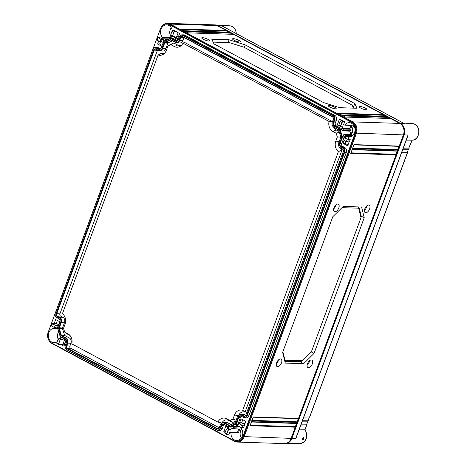 <?xml version="1.0" encoding="UTF-8"?>
<svg xmlns="http://www.w3.org/2000/svg" width="467" height="467" viewBox="0 0 467 467"><rect width="100%" height="100%" fill="white"/><g stroke="black" fill="none" stroke-linecap="round" stroke-linejoin="round"><path stroke-width="0.7" d="M332.778 115.793A3.141 2.574 -88.1 0 1 334.063 119.926L333.024 122.716A2.528 2.078 -88.1 0 0 334.063 126.049L338.511 128.431A2.265 1.862 -88.1 0 1 339.486 129.68L341.511 136.201A2.265 1.862 -88.1 0 1 341.465 137.934L339.451 143.381A2.528 2.078 -88.1 0 0 340.484 146.708L342.766 147.934A3.141 2.574 -88.1 0 1 344.051 152.067L246.564 415.607A3.141 2.574 -88.1 0 1 243.155 417.224L240.873 416.004A2.528 2.078 -88.1 0 0 238.123 417.305L236.109 422.752A2.265 1.862 -88.1 0 1 235.07 423.954L229.688 426.505A2.265 1.862 -88.1 0 1 228.264 426.47L223.81 424.089A2.528 2.078 -88.1 0 0 221.066 425.39L220.033 428.186A3.141 2.574 -88.1 0 1 216.618 429.803L66.588 349.45A3.141 2.574 -88.1 0 1 65.415 348.172A3.141 2.574 -88.1 0 1 65.304 345.317L66.337 342.521A2.528 2.078 -88.1 0 0 66.244 340.227A2.528 2.078 -88.1 0 0 65.304 339.194L60.85 336.812A2.265 1.862 -88.1 0 1 60.004 335.884A2.265 1.862 -88.1 0 1 59.875 335.563L57.85 329.042A2.265 1.862 -88.1 0 1 57.896 327.309L59.91 321.862A2.528 2.078 -88.1 0 0 59.823 319.562A2.528 2.078 -88.1 0 0 58.877 318.529L56.595 317.309A3.141 2.574 -88.1 0 1 55.421 316.031A3.141 2.574 -88.1 0 1 55.31 313.176L152.797 49.636A3.141 2.574 -88.1 0 1 153.018 49.158A3.141 2.574 -88.1 0 1 156.206 48.019L158.488 49.239A2.528 2.078 -88.1 0 0 161.062 48.323A2.528 2.078 -88.1 0 0 161.238 47.938L163.257 42.491A2.265 1.862 -88.1 0 1 163.415 42.141A2.265 1.862 -88.1 0 1 164.296 41.289L169.673 38.738A2.265 1.862 -88.1 0 1 171.097 38.773L175.551 41.154A2.528 2.078 -88.1 0 0 178.12 40.238A2.528 2.078 -88.1 0 0 178.301 39.853L179.334 37.056A3.141 2.574 -88.1 0 1 179.55 36.578A3.141 2.574 -88.1 0 1 182.743 35.439L332.778 115.793L334.903 115.477A3.549 2.913 91.9 0 1 336.357 120.153L335.324 122.949A2.119 1.74 -88.1 0 0 336.187 125.74L340.641 128.121A2.674 2.195 91.9 0 1 341.791 129.598L342.171 130.818L349.871 131.186L350.863 134.373M332.37 125.547A3.573 2.936 91.9 0 0 333.707 127.006L338.155 129.388A1.22 1.004 91.9 0 1 338.68 130.065L340.706 136.58A1.22 1.004 91.9 0 1 340.682 137.514L338.668 142.96A3.573 2.936 91.9 0 0 338.797 146.212A3.573 2.936 91.9 0 0 340.134 147.671L342.416 148.891A2.09 1.716 91.9 0 1 343.198 149.744A2.09 1.716 91.9 0 1 343.268 151.647L245.782 415.186A2.09 1.716 91.9 0 1 245.636 415.507A2.09 1.716 91.9 0 1 243.511 416.266L241.229 415.046A3.573 2.936 91.9 0 0 237.592 416.342A3.573 2.936 91.9 0 0 237.341 416.885L235.327 422.331A1.22 1.004 91.9 0 1 234.767 422.979L229.385 425.53A1.22 1.004 91.9 0 1 228.62 425.513L224.166 423.131A3.573 2.936 91.9 0 0 220.529 424.427A3.573 2.936 91.9 0 0 220.284 424.97L219.245 427.766A2.09 1.716 91.9 0 1 219.099 428.087A2.09 1.716 91.9 0 1 216.974 428.846L66.944 348.493A2.09 1.716 91.9 0 1 66.086 345.738L67.12 342.941A3.573 2.936 91.9 0 0 65.654 338.236L61.206 335.855A1.22 1.004 91.9 0 1 60.681 335.178L58.655 328.663A1.22 1.004 91.9 0 1 58.679 327.729L60.692 322.277A3.573 2.936 91.9 0 0 59.233 317.572L56.951 316.352A2.09 1.716 91.9 0 1 56.093 313.596L153.579 50.051A2.09 1.716 91.9 0 1 155.855 48.977L158.138 50.197A3.573 2.936 91.9 0 0 162.02 48.358L164.04 42.906A1.22 1.004 91.9 0 1 164.6 42.258L169.976 39.713A1.22 1.004 91.9 0 1 170.747 39.73L175.195 42.112A3.573 2.936 91.9 0 0 179.083 40.267L180.116 37.477A2.09 1.716 91.9 0 1 182.387 36.397L332.422 116.75A2.09 1.716 91.9 0 1 333.204 117.602A2.09 1.716 91.9 0 1 333.28 119.505L332.241 122.301A3.573 2.936 91.9 0 0 332.37 125.547L332.463 125.74A3.934 3.228 91.9 0 1 332.416 125.641M182.743 35.439L183.216 35.118L333.245 115.472A3.497 2.872 -88.1 0 1 334.676 120.077L333.642 122.874A2.172 1.78 -88.1 0 0 334.53 125.728L338.984 128.116L340.641 128.121M182.072 34.827L183.712 34.832A3.549 2.913 91.9 0 1 184.874 35.13L183.216 35.118A3.497 2.872 -88.1 0 0 182.072 34.827A3.497 2.872 -88.1 0 0 179.655 36.391A3.497 2.872 -88.1 0 0 179.602 36.484M171.097 38.773L171.57 38.452L176.018 40.833A2.172 1.78 -88.1 0 0 176.73 41.02A2.172 1.78 -88.1 0 0 178.172 40.139M170.712 38.23L172.352 38.236A2.674 2.195 91.9 0 1 173.228 38.457L171.57 38.452A2.627 2.154 -88.1 0 0 170.712 38.23A2.627 2.154 -88.1 0 0 169.918 38.411L164.536 40.962A2.627 2.154 -88.1 0 0 163.52 41.954A2.627 2.154 -88.1 0 0 163.468 42.053M156.206 48.019L156.678 47.698L158.961 48.924A2.172 1.78 -88.1 0 0 159.667 49.105A2.172 1.78 -88.1 0 0 161.115 48.224M155.534 47.406L157.175 47.406A3.549 2.913 91.9 0 1 158.336 47.704L156.678 47.698A3.497 2.872 -88.1 0 0 155.534 47.406A3.497 2.872 -88.1 0 0 153.118 48.971A3.497 2.872 -88.1 0 0 153.065 49.064M55.468 316.124A3.497 2.872 -88.1 0 0 55.515 316.223A3.497 2.872 -88.1 0 0 56.822 317.648L59.105 318.873A2.172 1.78 -88.1 0 1 59.869 319.667M60.05 335.977A2.627 2.154 -88.1 0 0 60.097 336.082A2.627 2.154 -88.1 0 0 61.078 337.151L65.526 339.532A2.172 1.78 -88.1 0 1 66.291 340.326M65.462 348.265A3.497 2.872 -88.1 0 0 65.508 348.364A3.497 2.872 -88.1 0 0 66.816 349.795L216.846 430.142A3.497 2.872 -88.1 0 0 217.844 430.434A3.497 2.872 -88.1 0 0 220.646 428.344L222.327 428.414A3.549 2.913 91.9 0 1 219.484 430.539L217.844 430.434M228.264 426.47L224.037 424.427A2.172 1.78 -88.1 0 0 223.419 424.252A2.172 1.78 -88.1 0 0 221.679 425.548L220.646 428.344L220.033 428.186M228.491 426.815A2.627 2.154 -88.1 0 0 229.239 427.031A2.627 2.154 -88.1 0 0 230.138 426.85L231.795 426.955A2.674 2.195 91.9 0 1 230.879 427.13L229.239 427.031M235.07 423.954L235.52 424.299L230.138 426.85L229.688 426.505M237.178 424.404L235.52 424.299A2.627 2.154 -88.1 0 0 236.722 422.909L238.403 422.979A2.674 2.195 91.9 0 1 237.178 424.404L236.168 424.877L236.559 426.143A7.203 5.919 -88.1 0 1 237.248 426.137A7.203 5.919 -88.1 0 1 237.551 426.167L238.754 426.243M243.155 417.224L241.1 416.342A2.172 1.78 -88.1 0 0 240.476 416.161A2.172 1.78 -88.1 0 0 238.742 417.463L236.722 422.909L236.109 422.752M243.383 417.568A3.497 2.872 -88.1 0 0 244.381 417.854A3.497 2.872 -88.1 0 0 247.183 415.764L248.864 415.834A3.549 2.913 91.9 0 1 246.021 417.959L244.381 417.854M344.051 152.067L344.669 152.224L247.183 415.764L246.564 415.607M346.351 152.295L344.669 152.224A3.497 2.872 -88.1 0 0 343.239 147.619L344.897 147.625A3.549 2.913 91.9 0 1 346.351 152.295L248.864 415.834M341.465 137.934L342.083 138.086L340.069 143.538A2.172 1.78 -88.1 0 0 340.957 146.393L343.239 147.619L342.766 147.934M343.765 138.162L342.083 138.086A2.627 2.154 -88.1 0 0 342.136 136.078L343.817 136.113A2.674 2.195 91.9 0 1 343.765 138.162L341.745 143.608A2.119 1.74 -88.1 0 0 342.615 146.399L344.897 147.625M339.486 129.68L340.11 129.563L342.136 136.078L341.511 136.201M341.791 129.598L340.11 129.563A2.627 2.154 -88.1 0 0 338.984 128.116L338.511 128.431M184.874 35.13L334.903 115.477M173.228 38.457L177.553 40.775M160.444 28.808L48.183 332.282A8.062 6.62 -88.1 0 0 51.487 342.901L234.13 440.72A8.062 6.62 -88.1 0 0 236.606 441.391A8.062 6.62 -88.1 0 0 242.898 436.563L355.159 133.089A8.062 6.62 -88.1 0 0 351.855 122.471L169.206 24.652A8.062 6.62 -88.1 0 0 166.737 23.98A8.062 6.62 -88.1 0 0 160.444 28.808M171.984 31.388L172.761 30.6L174.483 30.588L179.573 33.601L177.448 39.351L174.249 37.64L174.576 36.759L172.808 36.636L172.603 35.813L173.864 32.398L171.984 31.388L170.724 34.809L172.603 35.813M172.323 30.84A7.203 5.919 -88.1 0 0 168.92 25.44A7.203 5.919 -88.1 0 0 166.859 24.844A7.203 5.919 -88.1 0 0 161.022 29.322A7.203 5.919 -88.1 0 0 162.51 37.448L162.014 38.796L159.737 37.582L158.009 37.594L157.315 40.244L160.105 41.738L160.957 39.432L158.009 37.594M161.845 46.303L157.589 44.026L158.71 40.985M168.196 39.228L166.777 39.228A7.203 5.919 -88.1 0 1 166.392 39.246A7.203 5.919 -88.1 0 1 165.791 39.205L165.289 40.553L163.911 39.818L163.012 42.24L163.292 42.392M166.777 39.228L166.964 39.812M158.336 47.704L160.49 48.86M57.733 328.243L57.307 328.015L58.2 325.587L55.246 325.207L52.456 323.713L51.609 326.013L54.4 327.507L55.246 325.207M58.807 324.845L56.279 323.491L54.225 323.456L55.672 319.545L59.928 321.821M54.225 323.456L52.298 323.368L52.456 323.713L52.298 323.368M55.106 327.799L54.908 328.348A7.203 5.919 91.9 0 0 54.598 328.319A7.203 5.919 91.9 0 0 48.475 333.852A7.203 5.919 91.9 0 0 51.779 342.113A7.203 5.919 91.9 0 0 54.131 342.714A7.203 5.919 91.9 0 0 57.207 341.681M58.69 343.759L59.951 340.344L58.071 339.334L56.811 342.749L58.69 343.759L58.895 344.576L60.751 344.465L63.95 346.175L66.075 340.425L62.882 338.715L62.555 339.597L60.576 338.534L60.85 336.812M60.225 336.328L60.097 336.258A7.203 5.919 91.9 0 0 60.109 336.106L60.004 335.884M224.248 424.538A2.119 1.74 -88.1 0 0 223.36 425.618L222.327 428.414M226.88 433.837L228.141 430.416L226.262 429.412L225.001 432.827L226.88 433.837L227.085 434.654L228.853 434.783L229.887 431.998L230.99 432.588L238.649 432.687A6.976 5.727 -88.1 0 1 239.98 429.091L232.473 428.578A7.203 5.919 -88.1 0 1 233.196 427.737L232.799 426.476L231.795 426.955M232.473 428.578L231.369 427.988L230.745 429.669L228.766 428.613L227.038 428.624L226.262 429.412M225.123 432.495L223.763 431.771L225.894 426.021L229.087 427.731L228.766 428.613M230.99 432.588A7.203 5.919 -88.1 0 0 234.422 439.932A7.203 5.919 -88.1 0 0 236.781 440.533A7.203 5.919 -88.1 0 0 242.373 435.88A7.203 5.919 -88.1 0 0 240.832 427.924L241.013 427.433M240.698 427.287L243.605 427.79L245.753 421.345L241.054 418.835L239.612 422.746L240.324 423.131L238.602 423.143L237.907 425.793L240.698 427.287L241.55 424.988L238.602 423.143M237.732 425.688L237.551 426.167M241.305 416.453A2.119 1.74 -88.1 0 0 240.417 417.533L238.403 422.979M344.307 137.368L343.619 140.018L346.409 141.513L347.261 139.213L344.471 137.718L344.307 137.368L346.035 137.356L344.658 136.621L345.16 135.272A7.203 5.919 91.9 0 1 344.483 134.403L343.438 134.893L343.817 136.113M349.088 142.003L347.67 145.827L342.976 143.311L344.097 140.275M346.409 141.513L349.316 142.021L350.209 139.592L347.938 138.372L348.435 137.024A7.203 5.919 91.9 0 0 349.036 137.065A7.203 5.919 91.9 0 0 354.897 131.338A7.203 5.919 91.9 0 0 351.563 123.259A7.203 5.919 91.9 0 0 349.503 122.663A7.203 5.919 91.9 0 0 344.728 125.103L343.63 124.514L344.658 121.729L342.679 120.667L340.951 120.679L340.174 121.467L338.914 124.887L340.793 125.892L342.054 122.477L340.174 121.467M340.525 126.487L337.262 124.946L339.392 119.196L342.148 120.673M340.793 125.892L340.998 126.709L342.766 126.837L342.142 128.524L343.245 129.114A7.203 5.919 91.9 0 0 343.21 130.322L342.171 130.818M170.344 38.271L170.146 37.634A7.203 5.919 -88.1 0 0 170.869 36.794L171.973 37.383L172.335 36.408M170.724 34.809L170.782 35.585M241.55 424.988L244.504 425.367M244.638 424.369L241.667 422.781L239.612 422.746M237.907 425.793L237.738 425.472L237.907 425.793M241.632 428.992A6.929 5.692 -88.1 0 0 241.34 437.976M233.196 427.737L240.879 428.052A6.976 5.727 -88.1 0 1 240.919 428.017M238.841 426.295L236.559 426.143M240.628 427.247L240.832 427.912M238.748 429.01L237.592 432.121L238.649 432.687M170.169 37.71L169.906 38.417M344.483 134.403L352.001 134.368A6.976 5.727 91.9 0 1 350.869 130.713L349.871 131.186M351.003 125.535L349.853 128.653L350.91 129.219A6.976 5.727 91.9 0 1 352.235 125.623L344.728 125.103M232.799 426.476L239.816 426.815M343.21 130.322L350.869 130.713M350.91 129.219L343.245 129.114M353.601 134.502A6.929 5.692 91.9 0 1 353.893 125.518M345.16 135.272L352.848 135.448M342.142 128.524L349.853 128.653M344.658 121.729L342.848 121.7L342.054 122.477M338.914 124.887L338.972 125.658L340.84 126.656M338.884 124.969L337.262 124.946M340.91 120.684L341.114 120.118M56.279 323.491L57.394 320.467M64.277 345.288L62.811 344.5L64.604 339.637M226.997 428.624L227.616 426.943M241.667 422.781L242.782 419.757M348.003 144.933L345.031 143.346L345.825 141.197M162.172 45.41L159.644 44.056L160.444 41.896M177.775 38.457L176.31 37.675L178.102 32.813M62.811 344.5L60.751 344.465M62.555 339.597L60.751 339.562L59.951 340.344M56.811 342.749L56.875 343.525L58.737 344.523M60.576 338.534L58.848 338.546L58.071 339.334M57.307 328.015L54.4 327.507M51.609 326.013L51.44 325.692L51.609 326.013M57.745 328.529L54.908 328.348M58.661 331.646A6.929 5.692 -88.1 0 0 58.153 339.153M60.605 336.8A3.269 2.685 -88.1 0 0 60.914 337.612M289.744 440.871A8.062 6.62 -88.1 0 0 291.385 438.139L403.646 134.665A8.062 6.62 -88.1 0 0 402.379 125.769M389.939 118.478L387.744 117.299M386.028 116.382L383.827 115.203M232.735 34.284L230.535 33.104M228.818 32.188L226.623 31.009M177.939 38.025L176.888 37.985M178.382 36.829L176.643 36.765M242.694 423.33L244.982 423.429M171.027 36.794A6.929 5.692 91.9 0 1 171.243 27.699M165.791 39.205L168.248 39.205M172.189 36.788L170.869 36.794M160.957 39.432L163.911 39.818M162.014 38.796L168.873 38.907M163.012 42.24L160.105 41.738M157.315 40.244L157.151 39.923L157.315 40.244M159.644 44.056L157.589 44.026M170.198 37.629L162.51 37.448M176.468 31.651L174.658 31.622L173.864 32.398M176.31 37.675L174.249 37.64M349.66 137.024L348.435 137.024M347.261 139.213L350.209 139.592M344.658 136.621L350.857 136.72M343.619 140.018L343.449 139.697L343.619 140.018M345.031 143.346L342.976 143.311M49.449 341.179A8.721 7.157 -88.1 0 0 52.012 343.519L234.656 441.344A8.721 7.157 -88.1 0 0 237.329 442.068A8.721 7.157 -88.1 0 0 244.136 436.849L356.391 133.375A8.721 7.157 -88.1 0 0 352.824 121.899L170.175 24.08A8.721 7.157 -88.1 0 0 167.507 23.35A8.721 7.157 -88.1 0 0 162.084 26.076M237.329 442.068L284.321 443.597A8.721 7.157 -88.1 0 0 291.128 438.373L295.267 427.194L250.008 425.723L251.485 421.73L296.743 423.201L297.035 422.401L251.783 420.936L253.26 416.943L298.512 418.409L396.004 154.869L350.746 153.398L352.223 149.405L397.481 150.876L397.773 150.076L352.521 148.605L353.998 144.612L399.25 146.083L403.389 134.905A8.721 7.157 -88.1 0 0 399.816 123.422L390.686 118.53L345.428 117.065L342.171 115.314L387.423 116.785L386.769 116.435L341.517 114.97L338.254 113.218L383.512 114.689L233.477 34.336L188.224 32.871L184.961 31.12L230.219 32.591L229.566 32.241L184.313 30.769L181.05 29.024L226.302 30.495L217.173 25.603A8.721 7.157 -88.1 0 0 214.499 24.874L167.507 23.35M236.606 441.391L237.137 441.408A8.062 6.62 -88.1 0 0 243.43 436.581L355.685 133.107A8.062 6.62 -88.1 0 0 352.387 122.488L169.737 24.669A8.062 6.62 -88.1 0 0 167.268 23.998L166.737 23.98M233.377 38.662A4.197 0.899 -159.7 0 1 237.937 39.946A4.197 0.899 -159.7 0 1 240.452 41.802A4.197 0.899 -159.7 0 1 239.659 42.024A4.197 0.899 -159.7 0 1 235.111 40.746A4.197 0.899 -159.7 0 1 232.578 38.889A4.197 0.899 -159.7 0 1 233.377 38.662M202.538 37.658A4.203 0.905 -159.7 0 1 207.103 38.942A4.203 0.905 -159.7 0 1 209.625 40.804A4.203 0.905 -159.7 0 1 208.831 41.026A4.203 0.905 -159.7 0 1 204.277 39.748A4.203 0.905 -159.7 0 1 201.744 37.885A4.203 0.905 -159.7 0 1 202.538 37.658M329.089 105.431A4.203 0.905 -159.7 0 1 333.654 106.721A4.203 0.905 -159.7 0 1 336.176 108.578A4.203 0.905 -159.7 0 1 335.376 108.805A4.203 0.905 -159.7 0 1 330.829 107.521A4.203 0.905 -159.7 0 1 328.289 105.665A4.203 0.905 -159.7 0 1 329.089 105.431M359.923 106.435A4.197 0.899 -159.7 0 1 364.482 107.719A4.197 0.899 -159.7 0 1 367.004 109.582A4.197 0.899 -159.7 0 1 366.21 109.803A4.197 0.899 -159.7 0 1 361.662 108.525A4.197 0.899 -159.7 0 1 359.129 106.663A4.197 0.899 -159.7 0 1 359.923 106.435M354.78 103.557L356.963 108.251L339.643 107.684L323.45 102.536L213.974 43.904L211.79 39.21L229.11 39.777L245.303 44.925L354.78 103.557L353.449 107.147L353.898 108.151M181.476 29.608L181.05 29.024L184.284 30.74L229.443 32.205M182.212 29.631L226.623 31.073L228.696 32.182M226.302 30.495L226.623 31.073M390.354 118.764L390.686 118.53L390.354 118.764M387.423 116.785L389.817 118.472M386.442 116.668L386.769 116.435L386.442 116.668M383.512 114.689L385.9 116.376M233.15 34.57L233.477 34.336L233.15 34.57M230.219 32.591L232.607 34.278M229.233 32.468L229.566 32.241L229.233 32.468M277.637 366.688A4.221 2.23 118.2 0 0 281.28 363.373A4.221 2.23 118.2 0 0 281.041 359.088A4.221 2.23 118.2 0 0 280.498 358.954A4.221 2.23 118.2 0 0 276.873 362.229A4.221 2.23 118.2 0 0 277.054 366.531A4.221 2.23 118.2 0 0 277.637 366.688M334.95 211.755A4.221 2.23 118.2 0 0 338.593 208.44A4.221 2.23 118.2 0 0 338.347 204.161A4.221 2.23 118.2 0 0 337.81 204.026A4.221 2.23 118.2 0 0 334.179 207.301A4.221 2.23 118.2 0 0 334.366 211.598A4.221 2.23 118.2 0 0 334.95 211.755M308.471 367.687A4.215 2.23 118.2 0 0 312.114 364.371A4.215 2.23 118.2 0 0 311.868 360.092A4.215 2.23 118.2 0 0 311.331 359.958A4.215 2.23 118.2 0 0 307.706 363.233A4.215 2.23 118.2 0 0 307.887 367.529A4.215 2.23 118.2 0 0 308.471 367.687M365.784 212.754A4.215 2.23 118.2 0 0 369.426 209.444A4.215 2.23 118.2 0 0 369.181 205.165A4.215 2.23 118.2 0 0 368.638 205.031A4.215 2.23 118.2 0 0 365.019 208.3A4.215 2.23 118.2 0 0 365.2 212.596A4.215 2.23 118.2 0 0 365.784 212.754M364.231 217.727L361.581 207.027L343.233 206.426L332.819 216.706L282.628 352.392L285.284 363.092L303.632 363.682L314.046 353.408L364.231 217.727L361.254 216.18L358.907 206.939M399.25 146.083L398.923 146.311L399.25 146.083M296.399 423.464L295.267 427.194M296.743 423.201L296.411 423.429L296.743 423.201M298.174 418.671L297.035 422.401M298.512 418.409L298.185 418.642L298.512 418.409M397.137 151.139L396.004 154.869M397.481 150.876L397.148 151.104L397.481 150.876M398.911 146.346L397.773 150.076M295.232 426.628L250.289 425.168M250.008 425.723L250.078 425.157L250.008 425.723M397.738 149.51L352.801 148.051M395.969 154.297L351.026 152.843M297 421.835L252.063 420.376M352.521 148.605L352.591 148.045L352.521 148.605M350.746 153.398L350.816 152.832L350.746 153.398M251.783 420.936L251.853 420.37L251.783 420.936M276.376 363.717A4.139 2.189 118.2 0 0 276.388 363.711A2.907 1.535 118.2 0 0 278.32 360.086A4.139 2.189 118.2 0 0 278.32 360.086M333.689 208.784A4.139 2.189 118.2 0 0 333.695 208.778A2.907 1.535 118.2 0 0 335.633 205.159A4.139 2.189 118.2 0 0 335.633 205.153M307.198 364.914L307.175 364.925A2.86 1.512 118.2 0 0 307.198 364.914A2.86 1.512 118.2 0 0 309.312 360.968A2.86 1.512 118.2 0 0 309.306 360.944L309.312 360.968M366.624 206.256A4.139 2.189 118.2 0 0 366.677 205.953M364.482 209.992A2.907 1.535 118.2 0 0 366.618 206.011M341.99 207.657L358.656 208.2L361.003 217.669L311.448 351.639L302.237 360.734L284.952 360.174L282.862 351.756M361.003 217.669L358.539 206.928M358.656 208.2L358.493 206.928M360.927 216.548L361.254 216.18L360.968 216.945M300.917 361.411L300.631 362.007L301.443 361.219M303.632 363.682L300.631 362.007L284.864 361.405M314.046 353.408L311.209 351.873M302.237 360.734L301.122 361.417L284.736 360.886M284.952 360.174L284.596 360.308M342.597 115.898L342.171 115.314L345.405 117.036L390.564 118.495M343.333 115.921L387.744 117.363M186.123 31.727L230.54 33.169M339.416 113.825L383.833 115.267M185.387 31.703L184.961 31.12L188.201 32.842L233.354 34.301M338.68 113.802L338.254 113.218L341.494 114.94L386.647 116.4M352.912 106.774L353.449 107.147M229.11 39.777L228.071 42.585M245.303 44.925L244.369 47.441M214.061 43.951L213.197 42.1L229.484 42.625L243.996 47.243L352.118 105.151L353.548 108.14M352.118 105.151L353.513 108.14M225.001 432.827L225.065 433.604L226.933 434.602M230.745 429.669L228.941 429.64L228.141 430.416M229.887 431.998L237.592 432.121M225.38 431.794L223.763 431.771M179.083 40.267L179.696 40.425L180.735 37.629A1.734 1.424 91.9 0 1 182.118 36.595A1.734 1.424 91.9 0 1 182.615 36.735L332.65 117.089A1.734 1.424 91.9 0 1 333.251 117.707M333.707 127.006L333.934 127.345A3.934 3.228 91.9 0 1 332.463 125.74M333.934 127.345L338.382 129.733A0.864 0.706 91.9 0 1 338.657 129.995M340.134 147.671L340.355 148.01A3.934 3.228 91.9 0 1 338.884 146.405A3.934 3.228 91.9 0 1 338.844 146.305M340.355 148.01L342.638 149.23A1.734 1.424 91.9 0 1 343.245 149.849M245.689 415.408A1.734 1.424 91.9 0 1 244.545 416.091A1.734 1.424 91.9 0 1 243.978 415.951L241.696 414.725L244.86 414.743L245.77 415.227M237.645 416.249A3.934 3.228 91.9 0 1 237.697 416.155A3.934 3.228 91.9 0 1 240.412 414.398A3.934 3.228 91.9 0 1 241.696 414.725L241.229 415.046M235.292 422.413A0.864 0.706 91.9 0 1 235.012 422.658L229.63 425.209A0.864 0.706 91.9 0 1 229.087 425.198L224.639 422.81L227.803 422.828L231.019 424.55M220.582 424.334A3.934 3.228 91.9 0 1 220.634 424.24A3.934 3.228 91.9 0 1 223.349 422.483A3.934 3.228 91.9 0 1 224.639 422.81L224.166 423.131M219.151 427.988A1.734 1.424 91.9 0 1 218.007 428.671A1.734 1.424 91.9 0 1 217.441 428.525L67.411 348.178A1.734 1.424 91.9 0 1 66.699 345.895L67.738 343.099L70.943 343.239L69.904 346.035A1.634 1.343 -88.1 0 0 70.575 348.189L219.233 427.807M65.654 338.236L66.127 337.915A3.934 3.228 91.9 0 1 67.738 343.099L67.12 342.941M69.291 337.933L66.127 337.915L61.673 335.534A0.864 0.706 91.9 0 1 61.305 335.061L59.28 328.54A0.864 0.706 91.9 0 1 59.297 327.881L61.311 322.434L64.516 322.574L62.502 328.021A0.765 0.63 -88.1 0 0 62.485 328.61L64.51 335.125A0.765 0.63 -88.1 0 0 64.843 335.551L69.291 337.933A4.028 3.31 91.9 0 1 70.943 343.239M59.233 317.572L59.7 317.256A3.934 3.228 91.9 0 1 61.311 322.434L60.692 322.277M157.519 50.086A1.634 1.343 -88.1 0 0 157.402 50.348L59.916 313.888A1.634 1.343 -88.1 0 0 60.582 316.048L62.87 317.268L59.7 317.256L57.418 316.031A1.734 1.424 91.9 0 1 56.711 313.748L154.198 50.208A1.734 1.424 91.9 0 1 155.587 49.175A1.734 1.424 91.9 0 1 156.077 49.315L158.366 50.541A3.934 3.228 91.9 0 0 159.486 50.862L162.615 51.061A4.028 3.31 91.9 0 0 165.843 48.65L167.857 43.203A0.765 0.63 -88.1 0 1 168.208 42.795L172.376 40.822M162.02 48.358L162.639 48.51A3.934 3.228 91.9 0 1 159.486 50.862M165.843 48.65L162.639 48.51L164.653 43.063A0.864 0.706 91.9 0 1 165.049 42.608L170.432 40.057A0.864 0.706 91.9 0 1 170.969 40.069L175.423 42.45A3.934 3.228 91.9 0 0 176.544 42.777L179.672 42.976A4.028 3.31 91.9 0 0 182.901 40.565L183.94 37.769A1.634 1.343 -88.1 0 1 184.056 37.512M182.901 40.565L179.696 40.425A3.934 3.228 91.9 0 1 176.544 42.777M240.412 414.398L243.546 414.404A4.028 3.31 91.9 0 1 244.86 414.743M223.349 422.483L226.483 422.489A4.028 3.31 91.9 0 1 227.803 422.828M62.87 317.268A4.028 3.31 91.9 0 1 64.516 322.574M158.12 54.995A8.371 6.877 -88.1 0 0 163.462 54.195A8.371 6.877 -88.1 0 0 166.357 50.302L167.869 46.21L170.975 44.739L174.314 46.531A8.371 6.877 -88.1 0 0 180.519 46.105A8.371 6.877 -88.1 0 0 182.976 43.215L329.077 121.461A8.371 6.877 -88.1 0 0 332.825 131.425L336.17 133.212L337.337 136.971L335.826 141.063A8.371 6.877 -88.1 0 0 338.435 151.571L242.729 410.295A8.371 6.877 -88.1 0 0 234.498 414.988L232.986 419.08L229.881 420.551L226.536 418.759A8.371 6.877 -88.1 0 0 217.873 422.075L71.778 343.829A8.371 6.877 -88.1 0 0 69.023 334.524A8.371 6.877 -88.1 0 0 68.024 333.864L64.685 332.078L63.518 328.319L65.03 324.226A8.371 6.877 -88.1 0 0 62.596 313.859A8.371 6.877 -88.1 0 0 62.42 313.725L158.12 54.995L161.255 53.401A6.626 5.441 -88.1 0 0 164.483 53.32M69.974 335.452L66.291 333.473L64.685 332.078M235.823 420.983L232.566 422.53L228.684 420.446A6.626 5.441 -88.1 0 0 221.93 422.88M340.087 147.846A6.626 5.441 -88.1 0 0 341.943 150.176L245.07 412.063A6.626 5.441 -88.1 0 0 238.987 414.795M333.666 127.182A6.626 5.441 -88.1 0 0 336.152 129.914L339.13 131.507M182.976 43.215L184.506 42.38L332.486 121.636M167.869 46.21L169.544 44.937L173.759 42.941L177.641 45.019A6.626 5.441 -88.1 0 0 181.54 45.235M170.975 44.739L173.759 42.941M329.077 121.461L332.387 121.905M336.17 133.212L339.351 132.208M337.337 136.971L340.77 137.076M338.435 151.571L341.943 150.176M242.729 410.295L245.07 412.063M232.986 419.08L236.092 420.265M229.881 420.551L232.566 422.53M217.873 422.075L221.819 423.084M62.42 313.725L62.771 314.005M300.876 425.046L306.778 424.97L304.986 429.821C307.806 434.001 308.01 442.132 299.686 443.65L285.249 443.621A8.721 7.157 91.9 0 0 291.875 438.402L404.13 134.928L408.024 135.01L407.703 136.247M285.249 443.621A8.721 7.157 91.9 0 1 284.695 443.597M214.873 24.903A8.721 7.157 91.9 0 1 215.427 24.909A8.721 7.157 91.9 0 1 217.92 25.627L400.563 123.446A8.721 7.157 91.9 0 1 404.13 134.928M217.92 25.627L221.86 25.866L223.016 26.491M403.733 123.276L221.86 25.866M406.261 140.147L411.987 140.176A8.278 6.795 -88.1 0 0 418.835 132.097A8.278 6.795 -88.1 0 0 412.478 123.638L403.389 123.066M299.09 429.873L304.869 429.792L306.638 425.017M296.393 437.159L295.763 438.478L291.875 438.402M303.924 438.647C302.739 440.247 302.225 440.241 302.371 438.618C303.357 436.914 303.877 436.919 303.924 438.647L303.352 438.466L302.318 439.278M303.182 437.567L303.352 438.466M309.387 417.031L308.278 420.043L302.715 420.067M307.619 421.824L306.504 424.83L300.946 424.859M408.263 149.744L407.148 152.75L401.591 152.779M410.038 144.951L408.923 147.963L403.36 147.986M401.521 152.966L407.288 152.937L407.107 152.598M407.428 152.89L309.732 416.984L303.83 417.06M302.645 420.253L308.413 420.224L308.232 419.903M308.553 420.177L307.823 421.824L302.056 421.853M306.778 424.97L306.451 424.701M304.496 429.996L304.869 429.792L304.496 429.996M411.999 140.176L410.242 144.951L404.475 144.98M402.7 149.767L408.467 149.744L409.197 148.097L408.882 147.8M403.295 148.173L409.197 148.097M412.127 140.176L410.242 144.951M175.551 41.154L177.437 40.839M169.673 38.738L169.918 38.411M164.296 41.289L164.536 40.962M158.488 49.239L160.379 48.93M56.595 317.309L56.822 317.648M58.877 318.529L59.105 318.873M65.304 339.194L65.526 339.532M66.588 349.45L66.816 349.795M216.618 429.803L216.846 430.142M221.066 425.39L223.36 425.618M223.81 424.089L224.037 424.427M238.123 417.305L240.417 417.533M240.873 416.004L241.1 416.342M340.484 146.708L342.615 146.399M339.451 143.381L341.745 143.608M334.063 126.049L336.187 125.74M333.024 122.716L335.324 122.949M334.063 119.926L336.357 120.153M241.83 427.667L242.694 425.338M60.751 339.562L58.848 338.546M55.532 327.887L56.396 325.557M341.967 120.574L340.957 120.544M348.324 144.058L346.257 143.999M64.966 343.432L63.214 343.397M64.82 343.823L63.092 343.741M161.243 42.112L162.107 39.788M174.658 31.622L172.761 30.6M347.541 141.892L348.405 139.563M52.012 343.519L52.012 343.181M217.173 25.603L170.175 24.08L169.206 24.652M399.816 123.422L352.824 121.899L351.855 122.471M403.389 134.905L355.159 133.089M291.128 438.373L242.898 436.563M234.656 441.344L234.662 440.971M228.941 429.64L227.038 428.624M342.848 121.7L340.951 120.679M182.387 36.397L182.615 36.735M180.116 37.477L183.94 37.769M332.422 116.75L332.65 117.089M338.155 129.388L338.382 129.733M342.416 148.891L342.638 149.23M243.511 416.266L245.111 415.951M234.767 422.979L235.012 422.658M229.385 425.53L229.63 425.209M228.62 425.513L229.653 425.198M216.974 428.846L218.574 428.531M66.944 348.493L70.575 348.189M66.086 345.738L69.904 346.035M61.206 335.855L64.843 335.551M60.681 335.178L64.51 335.125M58.655 328.663L62.485 328.61M58.679 327.729L62.502 328.021M56.951 316.352L60.582 316.048M56.093 313.596L59.916 313.888M153.579 50.051L157.402 50.348M155.855 48.977L156.077 49.315M158.138 50.197L158.366 50.541M164.04 42.906L167.857 43.203M164.6 42.258L168.208 42.795M169.976 39.713L171.015 40.092M170.747 39.73L170.969 40.069M175.195 42.112L175.423 42.45M174.314 46.531L177.641 45.019M332.825 131.425L336.152 129.914M335.826 141.063L339.13 141.711M234.498 414.988L238.007 415.671M226.536 418.759L228.684 420.446M68.024 333.864L69.834 335.288M236.179 33.513A8.278 6.795 -88.1 0 0 229.834 25.819L215.427 24.909M400.563 123.446L404.504 123.691M299.686 443.65A8.278 6.795 -88.1 0 0 305.961 438.729A8.278 6.795 -88.1 0 0 304.869 429.803M407.288 152.937L309.592 417.031M308.413 420.224L307.823 421.824M409.057 148.144L408.467 149.744M408.024 135.01L295.763 438.478M170.799 35.585L172.65 36.578M238.433 423.213L237.58 425.513M157.846 37.658L156.994 39.964M344.144 137.438L343.292 139.738M353.968 144.887L398.999 146.346M250.172 425.484L251.491 421.923M251.462 422.005L296.492 423.464M352.684 148.366L353.998 144.805M352.2 149.679L397.23 151.139M350.91 153.158L352.229 149.598M251.947 420.697L253.266 417.136M253.237 417.212L298.261 418.671M52.135 323.433L51.282 325.738M404.165 123.481L222.409 26.134M302.283 439.26L303.176 437.561M296.422 437.083L407.679 136.311M412.478 123.638C421.257 123.755 420.709 140.631 411.941 140.176M236.337 34.149C236.08 29.328 233.914 26.549 229.834 25.819"/></g></svg>
